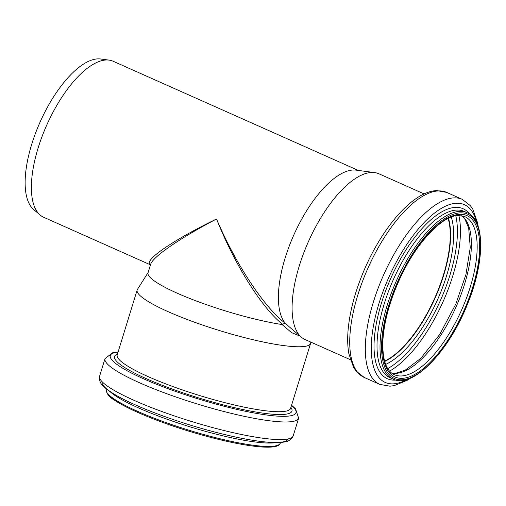 <?xml version="1.0" encoding="UTF-8"?>
<svg xmlns="http://www.w3.org/2000/svg" width="506" height="506" viewBox="0 0 506 506"><rect width="100%" height="100%" fill="white"/><g stroke="black" fill="none" stroke-linecap="round" stroke-linejoin="round"><path stroke-width="0.76" d="M285.093 323.119C263.999 307.053 235.701 264.088 216.53 218.997C234.645 264.625 261.912 308.116 282.62 324.378L285.106 322.992L289.521 327.078M358.235 170.414L113.11 61.239A85.394 34.642 114 0 0 109.1 60.119A85.394 34.642 114 0 0 106.279 59.986A85.394 34.642 114 0 0 45.407 128.157A85.394 34.642 114 0 0 40.107 215.018A85.394 34.642 114 0 0 43.624 217.251L150.478 264.84C142.705 260.969 171.61 240.913 216.53 218.997C179.447 238.44 152.66 256.896 150.611 264.417L148.03 272.804A85.394 13.681 17.1 0 0 193.235 299.818A85.394 13.681 17.1 0 0 282.063 324.536L291.564 332.625L300.147 336.148M282.063 324.536L282.62 324.378M424.154 193.931L378.931 173.792A90.732 36.812 114 0 0 374.668 172.597L356.116 170.136A85.394 34.642 114 0 0 353.296 170.003A85.394 34.642 114 0 0 293.758 235.119A85.394 34.642 114 0 0 285.106 322.992M374.668 172.597A90.732 36.812 114 0 0 371.67 172.457A90.732 36.812 114 0 0 306.997 244.891A90.732 36.812 114 0 0 301.361 337.179A90.732 36.812 114 0 0 305.099 339.551L350.323 359.696M148.119 272.519L137.417 289.445A90.732 14.535 17.1 0 0 137.151 290.027A90.732 14.535 17.1 0 0 219.598 330.589A90.732 14.535 17.1 0 0 310.595 343.359A90.732 14.535 17.1 0 0 310.703 342.733L310.722 342.056M109.1 60.119L100.643 58.993A82.959 33.655 114 0 0 97.898 58.867A82.959 33.655 114 0 0 38.766 125.096A82.959 33.655 114 0 0 33.611 209.484L40.107 215.018M384.649 361.347A86.526 35.104 114 0 0 434.894 298.04A86.526 35.104 114 0 0 448.341 218.339M384.585 361.107A86.191 34.965 114 0 0 434.768 297.983A86.191 34.965 114 0 0 448.12 218.453M107.108 392.808A89.935 14.408 17.1 0 0 188.694 431.099A89.935 14.408 17.1 0 0 277.699 445.267M280.305 443.022C279.609 446.564 272.892 447.842 260.154 446.861C243.917 445.406 223.235 441.093 198.093 433.914C163.299 423.952 128.473 409.898 114.28 400.018C109.125 397.115 106.431 393.605 106.209 389.487A91.074 14.592 17.1 0 0 188.972 430.201A91.074 14.592 17.1 0 0 280.305 443.022L280.476 442.478M110.042 391.593A91.074 14.592 17.1 0 0 190.009 426.824A91.074 14.592 17.1 0 0 275.953 442.611M102.079 381.72A97.304 15.591 17.1 0 0 190.522 425.16A97.304 15.591 17.1 0 0 288.091 438.917M293.227 435.78L292.632 437.165C290.691 439.878 288.154 441.441 285.03 441.858C281.051 442.674 275.833 442.832 269.356 442.339C255.435 441.264 237.744 437.968 216.29 432.459C192.021 426.134 169.093 418.664 147.518 410.05C130.371 403.137 117.544 396.755 109.018 390.898C104.818 387.406 98.619 384.547 99.593 376.236A101.289 16.23 17.1 0 0 191.641 421.517A101.289 16.23 17.1 0 0 293.227 435.78L298.641 418.171L295.51 408.785L291.57 405.243M99.593 376.236L105.008 358.627A101.289 16.23 17.1 0 0 197.055 403.914A101.289 16.23 17.1 0 0 298.641 418.171M118.05 352.144A97.146 15.566 17.1 0 0 198.561 399.006A97.146 15.566 17.1 0 0 291.494 405.483M117.443 354.118A92.807 14.87 17.1 0 0 198.877 397.988A92.807 14.87 17.1 0 0 290.887 407.45M137.151 290.027L117.177 354.972A90.732 14.535 17.1 0 0 199.63 395.534A90.732 14.535 17.1 0 0 290.627 408.304L310.595 343.359M438.575 190.92A101.289 41.094 114 0 0 364.073 277.351A101.289 41.094 114 0 0 364.257 377.463L356.091 371.056L353.574 367.35L348.893 353.846C347.603 346.812 347.344 338.805 348.115 329.817C349.912 310.368 355.585 289.717 365.136 267.851C383.845 225.379 413.712 191.167 436.925 190.598L446.684 192.406A101.289 41.094 114 0 0 438.575 190.92M446.684 192.406L462.263 199.345A101.289 41.094 114 0 0 454.154 197.859A101.289 41.094 114 0 0 379.658 284.29A101.289 41.094 114 0 0 379.835 384.402L389.974 386.192L394.288 385.623L407.311 380.24L410.733 378.033M476.785 222.988A97.304 39.474 114 0 0 456.614 203.241A97.304 39.474 114 0 0 377.47 308.565A97.304 39.474 114 0 0 407.134 379.38M469.758 214.171A93.066 37.754 114 0 0 455.666 207.365A93.066 37.754 114 0 0 383.662 296.326A93.066 37.754 114 0 0 395.875 380.057M467.171 212.716L464.185 211.388A91.074 36.951 114 0 0 456.899 210.053A91.074 36.951 114 0 0 389.911 287.762A91.074 36.951 114 0 0 390.075 377.773L393.067 379.102C412.681 389.038 448.537 351.86 467.297 304.625C484.824 262.38 485.513 220.097 467.171 212.716A91.074 36.951 114 0 0 459.884 211.381A91.074 36.951 114 0 0 392.903 289.097A91.074 36.951 114 0 0 393.067 379.102M460.46 212.862A89.935 36.489 114 0 0 381.885 339.324A89.935 36.489 114 0 0 450.852 336.819A89.935 36.489 114 0 0 460.46 212.862M459.941 214.335A88.348 35.844 114 0 0 382.751 338.565A88.348 35.844 114 0 0 450.504 336.104A88.348 35.844 114 0 0 459.941 214.335M394.345 374.699A86.526 35.104 114 0 0 461.617 309.944A86.526 35.104 114 0 0 464.755 216.612L458.493 215.474C442.434 215.189 415.73 243.272 399.557 279.407C389.468 301.721 383.896 322.366 382.84 341.341C382.391 359.874 386.223 370.993 394.345 374.699M391.688 373.112A86.526 35.104 114 0 0 455.843 307.37A86.526 35.104 114 0 0 461.795 215.701M389.55 371.094A96.747 39.253 114 0 0 443.06 301.677A96.747 39.253 114 0 0 458.866 215.467M387.722 368.596A94.679 38.412 114 0 0 440.403 300.494A94.679 38.412 114 0 0 455.786 215.777M385.661 364.396A88.601 35.945 114 0 0 437.709 299.293A88.601 35.945 114 0 0 451.289 217.055M384.687 361.474A86.526 35.104 114 0 0 435.052 298.11A86.526 35.104 114 0 0 448.461 218.282M289.54 327.097L301.361 337.179M106.209 389.487L106.38 388.937M105.008 358.627L112.87 352.619L118.119 351.904M364.257 377.463L379.835 384.402M478.189 226.568L477.626 222.975L472.901 209.383L470.441 205.759L462.263 199.345M391.6 373.042L396.236 373.105L405.439 370.025L420.796 358.324L439.708 334.504L455.893 303.878L465.937 274.505L470.257 247.554L468.67 227.89L464.881 219.155L461.681 215.682"/></g></svg>
